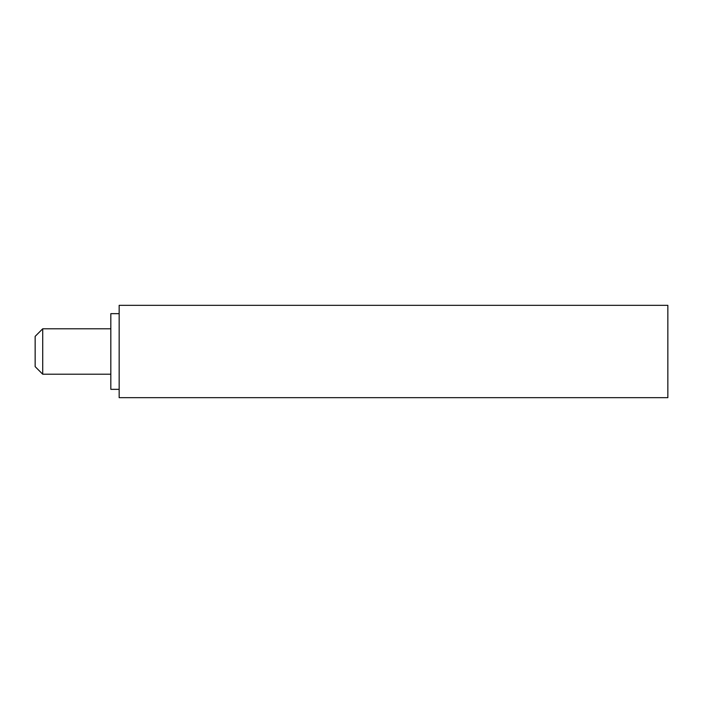 <?xml version="1.0" encoding="UTF-8"?>
<svg xmlns="http://www.w3.org/2000/svg" width="703" height="703" viewBox="0 0 703 703"><rect width="100%" height="100%" fill="white"/><g stroke="black" fill="none" stroke-linecap="round" stroke-linejoin="round"><path stroke-width="1.05" d="M119.159 389.339L110.828 389.339L110.828 313.661L119.159 313.661M110.828 374.207L42.716 374.207L42.716 328.793L110.828 328.793M42.716 328.793L35.15 336.368L35.15 366.632L42.716 374.207M119.159 397.67L119.159 305.33L667.85 305.33L667.85 397.67L119.159 397.67"/></g></svg>

